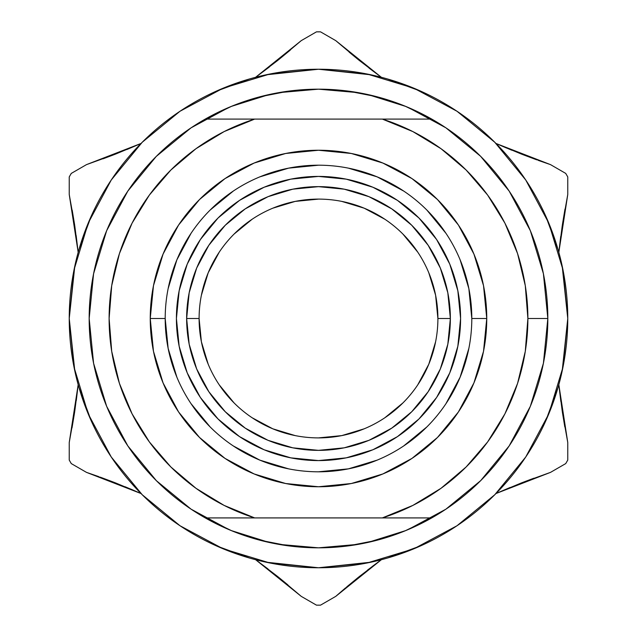 <?xml version="1.0" encoding="UTF-8"?>
<svg xmlns="http://www.w3.org/2000/svg" width="637" height="637" viewBox="0 0 637 637"><rect width="100%" height="100%" fill="white"/><g stroke="black" fill="none" stroke-linecap="round" stroke-linejoin="round"><path stroke-width="0.96" d="M510.086 487.488L495.96 493.548L521.52 482.894L550.527 472.367L565.728 463.593A286.658 286.658 0 0 0 567.766 460.057L567.766 442.508L562.375 412.123L558.824 384.668L560.855 401.477M267.946 568.913L255.644 559.716L277.644 576.517L301.261 596.375L316.462 605.15A286.658 286.658 0 0 0 320.538 605.15L335.739 596.375L359.427 576.461L381.356 559.716L367.501 570.115M74.744 411.343L78.176 384.668L74.633 412.043L69.234 442.508L69.234 460.057A286.658 286.658 0 0 0 71.272 463.593L86.473 472.367L115.568 482.926L141.04 493.548L125.099 486.748M76.265 400.625L78.176 384.668L69.234 442.508L74.569 412.465M72.005 427.953L74.457 413.206M114.349 482.448L100.2 477.145M345.58 587.855L335.739 596.375L320.538 605.15A286.658 286.658 0 0 1 316.462 605.15L301.261 596.375L278.457 577.17M287.876 584.877L279.301 577.847M358.408 577.273L346.735 586.876M562.559 413.294L567.766 442.508L567.766 460.057A286.658 286.658 0 0 1 565.728 463.593L550.527 472.367L522.499 482.512M533.878 478.212L523.503 482.121M562.439 412.553L564.804 426.886M199.102 318.46L199.102 318.5A119.398 119.398 0 0 1 318.5 199.102A119.398 119.398 0 0 1 437.898 318.5A119.398 119.398 0 0 0 318.5 199.102A119.398 119.398 0 0 0 199.102 318.5L186.641 318.5A131.859 131.859 0 0 1 318.5 186.641A131.859 131.859 0 0 1 450.359 318.5L437.898 318.5L450.359 318.5L447.827 292.773L440.326 268.042L428.136 245.245L411.741 225.259L391.755 208.864L368.958 196.674L344.227 189.173L318.5 186.641L292.773 189.173L268.042 196.674L245.245 208.864L225.259 225.259L208.864 245.245L196.674 268.042L189.173 292.773L186.641 318.5L189.173 344.227L196.674 368.958L208.864 391.755L225.259 411.741L245.245 428.136L268.042 440.326L292.773 447.827L318.5 450.359L344.227 447.827L368.958 440.326L391.755 428.136L411.741 411.741L428.136 391.755L440.326 368.958L447.827 344.227L450.359 318.5A131.859 131.859 0 0 1 318.5 450.359A131.859 131.859 0 0 1 186.641 318.5L199.102 318.5A119.398 119.398 0 0 0 318.5 437.898A119.398 119.398 0 0 0 437.898 318.5A119.398 119.398 0 0 1 318.5 437.898A119.398 119.398 0 0 1 199.102 318.5L201.396 341.79L208.188 364.189M460.583 318.5A142.083 142.083 0 0 1 318.5 460.583A142.083 142.083 0 0 1 176.417 318.5A142.083 142.083 0 0 1 318.5 176.417A142.083 142.083 0 0 1 460.583 318.5L457.852 346.217L449.77 372.876L436.64 397.44L418.971 418.971L397.44 436.64L372.876 449.77L346.217 457.852L318.5 460.583L290.783 457.852L264.124 449.77L239.56 436.64L218.029 418.971L200.36 397.44L187.23 372.876L179.148 346.217L176.417 318.5L179.148 290.783L187.23 264.124L200.36 239.56L218.029 218.029L239.56 200.36L264.124 187.23L290.783 179.148L318.5 176.417L346.217 179.148L372.876 187.23L397.44 200.36L418.971 218.029L436.64 239.56L449.77 264.124L457.852 290.783L460.583 318.5M165.198 318.452L165.198 318.5A153.302 153.302 0 0 1 318.5 165.198A153.302 153.302 0 0 1 471.802 318.5A153.302 153.302 0 0 1 318.5 471.802A153.302 153.302 0 0 1 165.198 318.5L150.244 318.5A168.256 168.256 0 0 0 318.5 486.756A168.256 168.256 0 0 0 486.756 318.5L471.802 318.5L486.756 318.5L483.523 351.321L473.944 382.885L458.401 411.98L437.476 437.476L411.98 458.401L382.885 473.944L351.321 483.523L318.5 486.756L285.679 483.523L254.115 473.944L225.02 458.401L199.524 437.476L178.599 411.98L163.056 382.885L153.477 351.321L150.244 318.5L153.477 285.679L163.056 254.115L178.599 225.02L199.524 199.524L225.02 178.599L254.115 163.056L285.679 153.477L318.5 150.244L351.321 153.477L382.885 163.056L411.98 178.599L437.476 199.524L458.401 225.02L473.944 254.115L483.523 285.679L486.756 318.5A168.256 168.256 0 0 0 318.5 150.244A168.256 168.256 0 0 0 150.244 318.5L165.198 318.5A153.302 153.302 0 0 1 318.5 165.198A153.302 153.302 0 0 1 471.802 318.5A153.302 153.302 0 0 1 318.5 471.802A153.302 153.302 0 0 1 165.198 318.5L168.144 348.407L176.871 377.168M543.417 273.759L547.828 318.5A229.328 229.328 0 0 0 431.743 119.087L382.343 119.087A209.382 209.382 0 0 1 527.882 318.5L547.828 318.5A229.328 229.328 0 0 1 205.257 517.913A229.328 229.328 0 0 0 205.313 517.945M231.812 530.812A229.328 229.328 0 0 0 289.007 545.925M347.993 545.925A229.328 229.328 0 0 0 405.188 530.812M431.687 517.945A229.328 229.328 0 0 0 431.743 517.913A229.328 229.328 0 0 0 547.828 318.5L543.417 363.241L530.366 406.263L509.178 445.908L480.728 480.593M93.583 363.241L89.172 318.5A229.328 229.328 0 0 0 205.257 517.913A229.328 229.328 0 0 1 89.172 318.5L93.567 273.814M567.766 318.5A249.266 249.266 0 0 1 318.5 567.766A249.266 249.266 0 0 1 69.234 318.5L74.019 367.127L88.209 413.891L111.244 456.984L142.242 494.758L180.016 525.756L223.109 548.791L269.873 562.981L318.5 567.766L367.127 562.981L413.891 548.791L456.984 525.756L494.758 494.758L525.756 456.984L548.791 413.891L562.981 367.127L567.766 318.5L562.981 269.873L548.791 223.109L525.756 180.016L494.758 142.242L456.984 111.244L413.891 88.209L367.127 74.019L318.5 69.234L269.873 74.019L223.109 88.209L180.016 111.244L142.242 142.242L111.244 180.016L88.209 223.109L74.019 269.873L69.234 318.5A249.266 249.266 0 0 1 318.5 69.234A249.266 249.266 0 0 1 567.766 318.5L562.184 370.973L567.766 318.5L562.184 266.027L567.766 318.5M93.583 273.759L106.634 230.737L127.822 191.092L156.272 156.407M156.344 156.344L191.092 127.822L228.946 107.382M231.183 106.451L269.125 94.555M278.688 92.66L318.5 89.172L358.312 92.66M367.875 94.555L405.817 106.451M408.054 107.382L445.908 127.822L480.593 156.272M480.656 156.344L509.178 191.092L530.366 230.737L543.409 273.711M480.656 480.656L445.908 509.178L408.054 529.618M405.817 530.549L367.875 542.445M358.312 544.34L318.5 547.828L278.688 544.34M269.125 542.445L231.183 530.549M228.946 529.618L191.092 509.178L156.407 480.728M156.344 480.656L127.822 445.908L106.634 406.263L93.591 363.289M525.756 180.016L494.758 142.242L456.984 111.244L494.758 142.242L525.756 180.016M180.016 111.244L142.242 142.242L111.244 180.016L142.242 142.242L180.016 111.244M111.244 456.984L142.242 494.758L180.016 525.756L142.242 494.758L111.244 456.984M456.984 525.756L494.758 494.758L525.756 456.984L494.758 494.758L456.984 525.756M545.63 215.8L557.972 249.306M557.972 387.694L545.63 421.2M74.816 266.027L69.234 318.5L74.816 370.973L69.234 318.5L74.816 266.027M91.37 215.8L79.028 249.306M79.028 387.694L91.37 421.2M370.973 562.184L318.5 567.766L266.027 562.184L318.5 567.766L370.973 562.184M421.2 545.63L387.694 557.972M249.306 557.972L215.8 545.63M370.973 74.816L318.5 69.234L266.027 74.816L318.5 69.234L370.973 74.816M421.2 91.37L387.694 79.028M249.306 79.028L215.8 91.37M205.257 517.913L382.343 517.913L412.856 505.42L441.027 488.292L466.157 466.953L487.631 441.935L504.91 413.859L517.57 383.418L525.286 351.369L527.882 318.5L525.286 285.631L517.57 253.582L504.91 223.141L487.631 195.065L466.157 170.047L441.027 148.708L412.856 131.58L382.343 119.087L431.743 119.087A229.328 229.328 0 0 1 547.828 318.5L527.882 318.5A209.382 209.382 0 0 1 382.343 517.913L431.743 517.913L405.124 530.836L377.064 540.224L348.025 545.917L318.5 547.828L288.975 545.917L259.936 540.224L231.876 530.836L205.257 517.913L254.657 517.913A209.382 209.382 0 0 1 254.657 119.087L205.257 119.087A229.328 229.328 0 0 0 89.172 318.5A229.328 229.328 0 0 1 431.743 119.087L405.124 106.164L377.064 96.776L348.025 91.083L318.5 89.172L288.975 91.083L259.936 96.776L231.876 106.164L205.257 119.087L254.657 119.087L224.144 131.58L195.973 148.708L170.843 170.047L149.369 195.065L132.09 223.141L119.43 253.582L111.714 285.631L109.118 318.5L111.714 351.369L119.43 383.418L132.09 413.859L149.369 441.935L170.843 466.953L195.973 488.292L224.144 505.42L254.657 517.913L431.743 517.913M382.343 119.087L254.657 119.087L382.343 119.087M405.188 106.188A229.328 229.328 0 0 0 347.993 91.075M289.007 91.075A229.328 229.328 0 0 0 231.812 106.188M191.004 403.627L210.099 426.901M233.285 445.932L259.832 460.129L288.593 468.856M318.452 471.802L348.407 468.856L377.168 460.129M403.627 445.996L426.901 426.901M445.932 403.715L460.129 377.168L468.856 348.407M471.802 318.548L468.856 288.593L460.129 259.832M445.996 233.373L426.901 210.099M403.715 191.068L377.168 176.871L348.407 168.144M318.548 165.198L288.593 168.144L259.832 176.871M233.373 191.004L210.099 210.099M191.068 233.285L176.871 259.832L168.144 288.593M437.898 318.54L435.604 295.21L428.812 272.811M417.8 252.196L402.926 234.074M384.867 219.247L364.189 208.188L341.79 201.396M318.54 199.102L295.21 201.396L272.811 208.188M252.196 219.2L234.074 234.074M219.247 252.133L208.188 272.811L201.396 295.21M219.2 384.804L234.074 402.926M252.133 417.753L272.811 428.812L295.21 435.604M318.46 437.898L341.79 435.604L364.189 428.812M384.804 417.8L402.926 402.926M417.753 384.867L428.812 364.189L435.604 341.79M564.987 209.055L562.543 223.794M560.735 236.367L558.824 252.332L567.766 194.492L562.431 224.519M522.651 154.552L536.8 159.855M538.225 160.365L550.527 164.633L495.96 143.452L511.901 150.252M255.238 77.579L301.261 40.625L316.462 31.85A286.658 286.658 0 0 1 320.538 31.85L335.739 40.625L358.535 59.83M369.054 68.087L381.356 77.284L335.739 40.625L320.538 31.85A286.658 286.658 0 0 0 316.462 31.85L301.261 40.625L255.636 77.284L269.371 66.981M349.124 52.123L357.699 59.153M278.592 59.719L290.265 50.124M74.441 223.714L69.234 194.492L69.234 176.943A286.658 286.658 0 0 1 71.272 173.407L86.473 164.633L114.501 154.488M126.914 149.512L141.04 143.452L86.473 164.633L71.272 173.407A286.658 286.658 0 0 0 69.234 176.943L69.234 194.492L78.176 252.332L76.145 235.523M103.122 158.788L113.497 154.879M74.561 224.455L72.196 210.114M567.766 176.943L567.766 194.492L567.766 176.943A286.658 286.658 0 0 0 565.728 173.407A286.658 286.658 0 0 1 567.766 176.943M567.766 442.508L558.824 384.668L562.264 411.359M562.256 225.657L558.824 252.332L562.367 224.957L567.766 194.492M335.739 596.375L381.364 559.716L372.08 566.611M523.096 482.281L521.878 482.75M521.018 483.085L495.96 493.548L550.527 472.367M98.775 476.635L86.473 472.367L141.04 493.548L130.418 488.953M278.958 577.576L277.939 576.748M277.222 576.182L255.636 559.716L301.261 596.375M86.473 472.367L71.272 463.593A286.658 286.658 0 0 1 69.234 460.057L69.234 442.508M69.234 194.492L74.625 224.877L78.176 252.332L74.768 225.824M113.904 154.719L115.114 154.25M115.982 153.915L141.04 143.452L115.48 154.106L86.473 164.633M550.527 164.633L565.728 173.407L550.527 164.633L521.432 154.074L495.96 143.452L506.582 148.047M358.042 59.424L359.053 60.244M359.778 60.818L381.364 77.284L359.356 60.483L335.739 40.625M301.261 40.625L277.573 60.539L255.644 77.284"/></g></svg>
